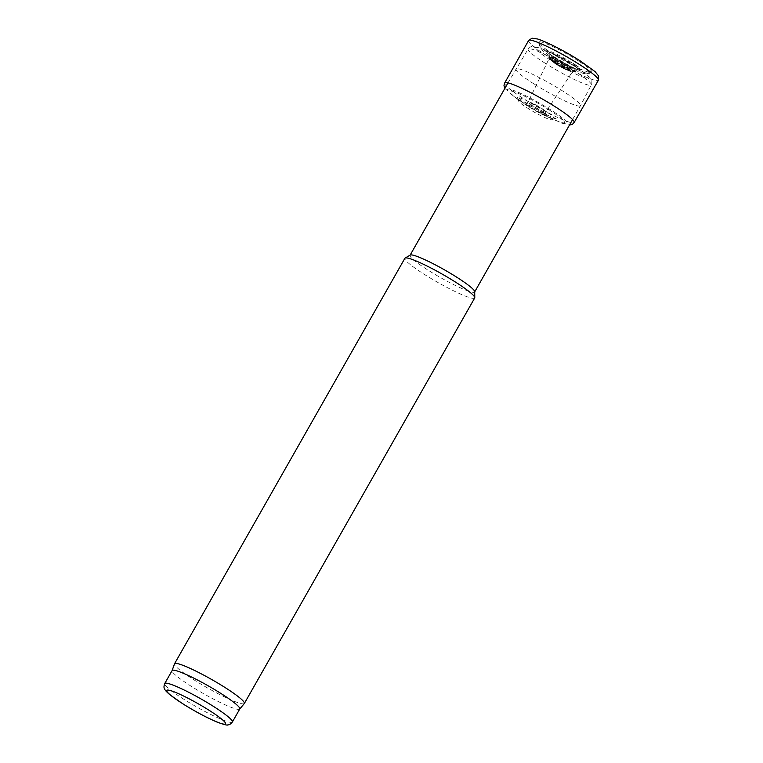 <?xml version="1.0" encoding="UTF-8"?>
<svg xmlns="http://www.w3.org/2000/svg" width="763" height="763" viewBox="0 0 763 763"><rect width="100%" height="100%" fill="white"/><g stroke="black" fill="none" stroke-linecap="round" stroke-linejoin="round"><path stroke-width="0.57" stroke-dasharray="3.81 2.86" d="M244.294 703.553A40.162 4.702 29.6 0 1 194.002 679.862A40.162 4.702 29.6 0 1 174.469 663.886M239.763 708.999A38.903 4.549 29.6 0 1 239.716 709.075A38.903 4.549 29.6 0 1 190.988 686.128A38.903 4.549 29.6 0 1 172.076 670.648L172.085 670.601M533.89 83.873A37.149 4.349 29.6 0 1 515.864 69.013A37.149 4.349 29.6 0 1 515.874 68.994A37.149 4.349 29.6 0 1 550.304 83.577A37.149 4.349 29.6 0 1 580.471 105.695A37.149 4.349 29.6 0 1 580.462 105.704A37.149 4.349 29.6 0 1 533.89 83.873M474.71 291.685A37.149 4.349 29.6 0 1 474.643 291.981A37.149 4.349 29.6 0 1 428.072 270.15A37.149 4.349 29.6 0 1 410.046 255.29A37.149 4.349 29.6 0 1 410.265 255.071M474.7 297.98A40.162 4.702 29.6 0 1 424.352 274.375A40.162 4.702 29.6 0 1 404.867 258.304M578.707 61.126A30.625 3.586 -150.4 0 0 577.057 60.077A30.625 3.586 -150.4 0 0 538.63 42.47A30.625 3.586 -150.4 0 0 563.523 60.315A30.625 3.586 -150.4 0 0 591.602 72.561A30.625 3.586 -150.4 0 0 582.531 63.672A30.625 3.586 -150.4 0 0 578.707 61.126M528.578 40.525A40.162 4.702 -150.4 0 0 561.167 64.454A40.162 4.702 -150.4 0 0 598.411 80.201M504.686 82.986L504.677 83.005A39.962 4.673 -150.4 0 0 537.123 106.791A39.962 4.673 -150.4 0 0 574.167 122.481L574.177 122.471M550.905 109.977A34.373 4.015 -150.4 0 0 550.505 109.719A34.373 4.015 -150.4 0 0 514.672 90.845A34.373 4.015 -150.4 0 0 512.545 95.28A34.373 4.015 -150.4 0 0 559.594 122.004A34.373 4.015 -150.4 0 0 550.905 109.977M549.932 110.387A31.617 3.701 -150.4 0 0 549.188 109.91A31.617 3.701 -150.4 0 0 516.246 92.561A31.617 3.701 -150.4 0 0 514.233 96.605A31.617 3.701 -150.4 0 0 557.591 121.231A31.617 3.701 -150.4 0 0 549.932 110.387M544.725 113.267A19.17 2.241 -150.4 0 0 542.607 111.903A19.17 2.241 -150.4 0 0 518.544 100.888A19.17 2.241 -150.4 0 0 534.138 112.056A19.17 2.241 -150.4 0 0 551.706 119.724A19.17 2.241 -150.4 0 0 544.725 113.267M544.343 110.234A10.167 1.192 -150.4 0 0 540.948 107.879A10.167 1.192 -150.4 0 0 528.206 101.908L528.206 101.908A10.167 1.192 -150.4 0 0 536.456 107.965A10.167 1.192 -150.4 0 0 545.879 111.951L545.879 111.951A10.167 1.192 -150.4 0 0 544.343 110.234M572.46 70.473A13.448 1.574 -150.4 0 0 566.27 65.837A13.448 1.574 -150.4 0 0 549.408 57.95A13.448 1.574 -150.4 0 0 549.398 57.95A13.448 1.574 -150.4 0 0 560.328 65.942A13.448 1.574 -150.4 0 0 572.784 71.236L572.784 71.236A13.448 1.574 -150.4 0 0 572.46 70.473M576.342 66.972A17.291 2.022 -150.4 0 0 569.885 62.432A17.291 2.022 -150.4 0 0 552.851 53.334A17.291 2.022 -150.4 0 0 549.408 54.02A17.291 2.022 -150.4 0 0 562.245 62.576A17.291 2.022 -150.4 0 0 576.16 69.214A17.291 2.022 -150.4 0 0 576.342 66.972M577.324 66.562A19.428 2.27 -150.4 0 0 570.962 62.184A19.428 2.27 -150.4 0 0 551.544 51.846A19.428 2.27 -150.4 0 0 548.282 53.009A19.428 2.27 -150.4 0 0 562.379 62.337A19.428 2.27 -150.4 0 0 577.601 69.671A19.428 2.27 -150.4 0 0 577.324 66.562M232.381 721.998A38.903 4.549 29.6 0 1 183.606 699.127A38.903 4.549 29.6 0 1 164.722 683.562M556.799 64.655A9.738 1.135 29.6 0 1 555.817 61.841A9.738 1.135 29.6 0 1 569.007 70.206A9.738 1.135 29.6 0 1 556.799 64.655M556.16 63.834A12.246 1.431 29.6 0 1 550.295 59.314A12.246 1.431 29.6 0 1 561.578 63.739A12.246 1.431 29.6 0 1 571.153 71.159A12.246 1.431 29.6 0 1 556.16 63.834M556.036 63.062A13.553 1.583 29.6 0 1 549.541 58.064A13.553 1.583 29.6 0 1 562.026 62.957A13.553 1.583 29.6 0 1 572.622 71.169A13.553 1.583 29.6 0 1 556.036 63.062M555.531 62.289A15.718 1.841 29.6 0 1 553.938 57.759A15.718 1.841 29.6 0 1 575.226 71.245A15.718 1.841 29.6 0 1 555.531 62.289M550.19 59.934A30.959 3.624 29.6 0 1 547.061 51.016A30.959 3.624 29.6 0 1 589.007 77.578A30.959 3.624 29.6 0 1 550.19 59.934M545.755 63.606A36.328 4.244 29.6 0 1 528.139 49.061A36.328 4.244 29.6 0 1 561.816 63.319A36.328 4.244 29.6 0 1 591.306 84.941A36.328 4.244 29.6 0 1 545.755 63.606M579.403 60.439L580.653 61.24A36.462 4.263 -150.4 0 0 579.403 60.439M548.702 109.977A25.627 2.995 -150.4 0 0 547.109 108.956L548.702 109.977M546.327 111.646A20.973 2.451 -150.4 0 0 544.286 110.33A20.973 2.451 -150.4 0 0 517.972 98.284A20.973 2.451 -150.4 0 0 535.016 110.492A20.973 2.451 -150.4 0 0 554.234 118.885A20.973 2.451 -150.4 0 0 546.327 111.646M543.084 113.401A13.343 1.564 -150.4 0 0 540.271 111.532L543.084 113.401M575.865 67.01A16.023 1.869 -150.4 0 0 569.37 62.366A16.023 1.869 -150.4 0 0 549.427 52.838A16.023 1.869 -150.4 0 0 565.145 64.073A16.023 1.869 -150.4 0 0 575.865 67.01M578.554 66.972A24.521 2.871 -150.4 0 0 572.698 63.052L578.554 66.972M580.92 65.303A28.88 3.376 -150.4 0 0 575.397 61.65A28.88 3.376 -150.4 0 0 539.155 45.055A28.88 3.376 -150.4 0 0 562.636 61.879A28.88 3.376 -150.4 0 0 589.112 73.429A28.88 3.376 -150.4 0 0 580.92 65.303M556.57 64.559C568.311 71.464 569.541 71.026 571.153 71.159L572.956 71.197L555.626 62.337L549.35 57.778L550.295 59.314C551.058 59.848 549.436 59.876 556.57 64.559M507.986 82.881L528.139 49.061C529.865 47.125 531.391 46.228 532.727 46.381L543.37 49.252L563.599 59.438L583.371 71.98C587.987 75.461 590.552 77.893 591.067 79.266L591.306 84.941L580.471 105.695M572.584 119.572L580.462 105.704M504.829 88.422L517.066 98.885L535.388 110.215L561.339 123.024L569.427 125.122M512.545 95.28L514.233 96.605M559.594 122.004L557.591 121.231M518.544 100.888L517.247 96.52C517.533 96.348 515.168 96.224 530.285 105.828L547.691 115.299L556.132 118.608L551.706 119.724M542.951 113.372C537.171 108.956 523.437 102.681 525.297 103.987C525.678 104.35 526.651 103.654 528.206 101.908L549.398 57.95L549.932 54.011L558.011 59.953C567.72 65.599 573.69 68.536 575.903 68.756L572.784 71.236L545.879 111.951C545.173 114.164 545.078 115.356 545.583 115.509L542.951 113.372M549.408 54.02L548.282 53.009M576.16 69.214L577.601 69.671M538.63 42.47L539.155 45.055L542.14 50.005C545.106 52.962 551.601 57.359 561.635 63.205L578.23 71.579L583.285 73.391C585.822 74.04 587.768 74.059 589.112 73.429L591.602 72.561"/><path stroke-width="1.14" d="M172.076 670.648A38.903 4.549 29.6 0 1 172.114 670.563L174.469 663.886A40.162 4.702 29.6 0 1 174.517 663.791A40.162 4.702 29.6 0 1 211.752 679.547A40.162 4.702 29.6 0 1 244.351 703.467A40.162 4.702 29.6 0 1 244.294 703.553L239.744 709.037M164.722 683.562L172.114 670.563A38.903 4.549 29.6 0 1 208.185 685.823A38.903 4.549 29.6 0 1 239.763 708.999L232.381 721.998C230.712 724.077 229.186 725.022 227.822 724.85C227.679 725.556 224.112 724.65 217.15 722.132C206.744 717.725 195.318 711.631 182.843 703.839L169.767 694.645C166.477 691.783 164.751 689.876 164.608 688.941C163.759 687.854 163.797 686.061 164.722 683.562A38.903 4.549 29.6 0 1 200.803 698.822A38.903 4.549 29.6 0 1 232.381 721.998M174.517 663.791L404.867 258.304A40.162 4.702 29.6 0 1 405.105 258.075L410.265 255.071A37.149 4.349 29.6 0 1 444.486 269.854A37.149 4.349 29.6 0 1 474.71 291.685L474.777 297.656A40.162 4.702 29.6 0 1 474.7 297.98L244.351 703.467M405.105 258.075A40.162 4.702 29.6 0 1 442.101 274.06A40.162 4.702 29.6 0 1 474.777 297.656M578.926 64.14A40.162 4.702 -150.4 0 0 528.587 40.515A40.162 4.702 -150.4 0 0 528.578 40.525L532.078 38.198L537.705 39.027C549.017 42.671 569.608 53.963 580.71 61.221L595.035 71.598L598.631 76.004L598.421 80.191A40.162 4.702 -150.4 0 0 598.421 80.191A40.162 4.702 -150.4 0 0 582.903 66.715A40.162 4.702 -150.4 0 0 578.926 64.14M598.411 80.201L574.167 122.481A39.962 4.673 -150.4 0 0 574.186 122.452A39.962 4.673 -150.4 0 0 554.787 106.477A39.962 4.673 -150.4 0 0 504.686 82.976A39.962 4.673 -150.4 0 0 504.677 83.005L528.578 40.525M183.072 703.934A33.887 3.968 29.6 0 1 179.648 694.168A33.887 3.968 29.6 0 1 225.552 723.248A33.887 3.968 29.6 0 1 183.072 703.934M474.71 291.857L572.584 119.572M410.113 255.157L507.986 82.881M504.686 82.976L503.99 85.551L504.829 88.422M569.427 125.122L572.336 124.379L574.186 122.452"/></g></svg>
